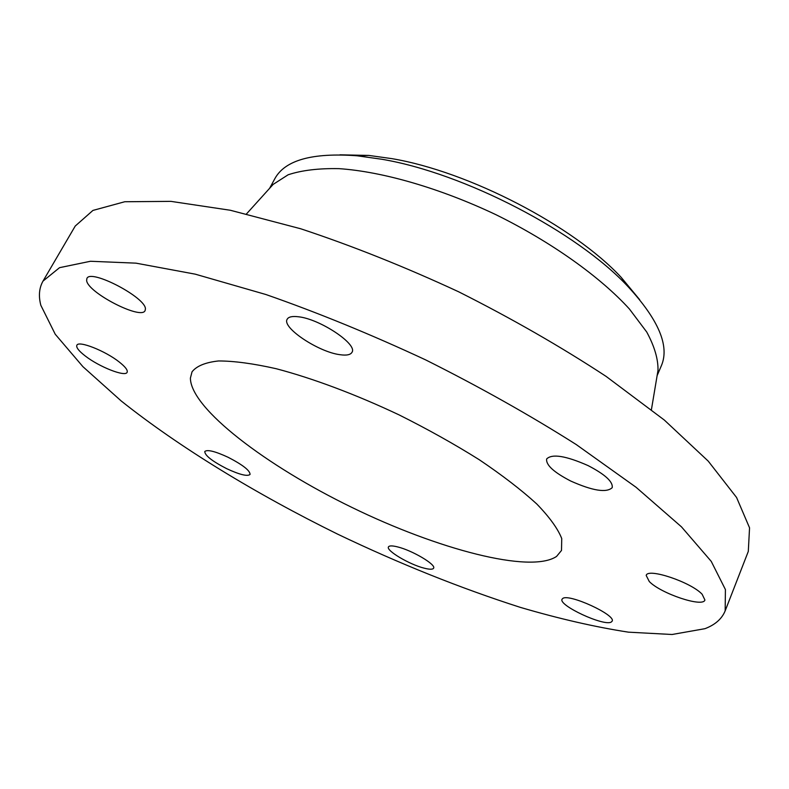 <?xml version="1.0" encoding="UTF-8"?>
<svg xmlns="http://www.w3.org/2000/svg" width="789" height="789" viewBox="0 0 789 789"><rect width="100%" height="100%" fill="white"/><g stroke="black" fill="none" stroke-linecap="round" stroke-linejoin="round"><path stroke-width="1.18" d="M570.763 481.053C592.697 490.817 606.504 493.026 612.205 487.661C613.142 481.803 605.104 474.445 588.091 465.599C565.861 455.795 552.053 453.576 546.659 458.942C545.801 464.948 553.839 472.315 570.763 481.053M40.841 305.304L55.23 334.23L82.934 366.688L121.259 401.009C179.872 447.659 256.514 494.2 337.653 534.153C399.579 563.78 460.49 588.19 520.405 607.392C559.194 618.773 595.212 627.038 628.478 632.167L672.07 634.494L704.942 628.685C715.14 624.809 721.876 618.872 725.16 610.864L725.416 589.561L711.234 561.364L681.479 526.855L636.062 487.267L576.207 444.532C529.932 415.192 479.761 386.995 425.695 359.912C370.889 334.358 317.622 312.562 265.893 294.514L195.218 274.158L135.984 263.151L90.469 261.267L59.55 267.668L43.01 281.101C39.134 287.965 38.414 296.033 40.841 305.304M340.039 354.705C346.558 355.632 350.533 354.833 351.973 352.308C357.989 344.379 319.811 318.864 298.321 316.764C292.236 316.024 288.518 316.853 287.186 319.22C281.525 327.504 318.569 352.121 340.039 354.705M145.403 309.071C146.507 297.847 90.449 268.438 86.908 278.458L86.622 280.43C87.411 292.512 141.428 320.324 145.087 310.6L145.403 309.071M119.218 361.983C105.272 350.849 78.466 340.306 76.868 345.237C76 347.407 78.792 350.977 85.212 355.947C99.296 366.964 125.333 377.191 127.118 372.329C127.986 370.278 125.352 366.826 119.218 361.983M228.208 457.324C215.101 451.269 207.29 449.336 204.775 451.515C204.854 455.47 212.142 461.18 226.63 468.646C239.639 474.682 247.45 476.615 250.064 474.445C250.083 470.589 242.795 464.879 228.208 457.324M397.498 546.876C392.232 545.574 389.224 545.594 388.454 546.925C385.87 550.554 409.471 564.529 424.166 568.159C429.63 569.559 432.776 569.569 433.595 568.198C436.356 564.687 412.193 550.367 397.498 546.876M562.754 598.476L562.064 599.226C558.089 605.291 603.97 626.634 611.219 622.067L612.136 621.18C616.337 615.104 568.751 593.259 562.754 598.476M649.298 581.552C660.857 593.584 703.117 607.777 704.912 599.995L702.161 594.285C690.947 582.055 647.483 567.607 646.201 575.457L649.298 581.552M725.16 610.864L748.297 551.412L749.55 527.831L736.571 497.484L708.216 461.111L664.338 420.064L606.11 376.402C560.93 346.736 511.775 318.529 458.636 291.782C404.668 266.751 352.022 245.744 300.717 228.771L230.329 210.259L170.907 201.363L124.79 201.737L92.944 210.416L75.231 226.048L43.01 281.101M556.561 556.432L561.502 550.446L561.738 538.571C557.892 528.738 549.558 517.199 536.747 503.954C521.391 489.939 502.208 475.185 479.209 459.691C454.415 444.138 427.717 429.216 399.106 414.906C355.75 394.401 312.73 378.306 276.209 368.719C253.299 363.551 234.077 360.967 218.543 360.958C205.436 362.378 196.599 366.007 192.023 371.836L190.396 378.128C190.662 408.623 266.514 465.983 352.062 507.495C437.53 549.183 530.425 573.978 556.561 556.432M339.98 154.822L368.907 155.433L391.926 158.648C469.08 171.598 573.613 226.029 621.219 277.403L639.672 299.692M657.119 375.663L661.419 365.593C669.703 346.095 658.637 319.841 628.212 286.821C577.4 231.976 464.425 173.156 381.807 159.25L357.19 155.798C312.414 152.464 284.957 160.108 274.828 178.708L269.611 188.324M657.513 373.286L657.996 370.396C658.263 359.182 654.505 346.401 646.743 332.041L629.435 309.032C600.202 276.87 551.521 242.095 495.906 214.677C439.877 188.117 382.389 171.578 339.023 168.649C318.588 168.254 301.625 170.296 288.133 174.783L273.181 184.37L271.219 186.549M357.19 155.798L368.907 155.433M657.996 370.396L651.428 409.609M273.181 184.37L246.533 213.878M628.212 286.821L621.219 277.403"/></g></svg>
